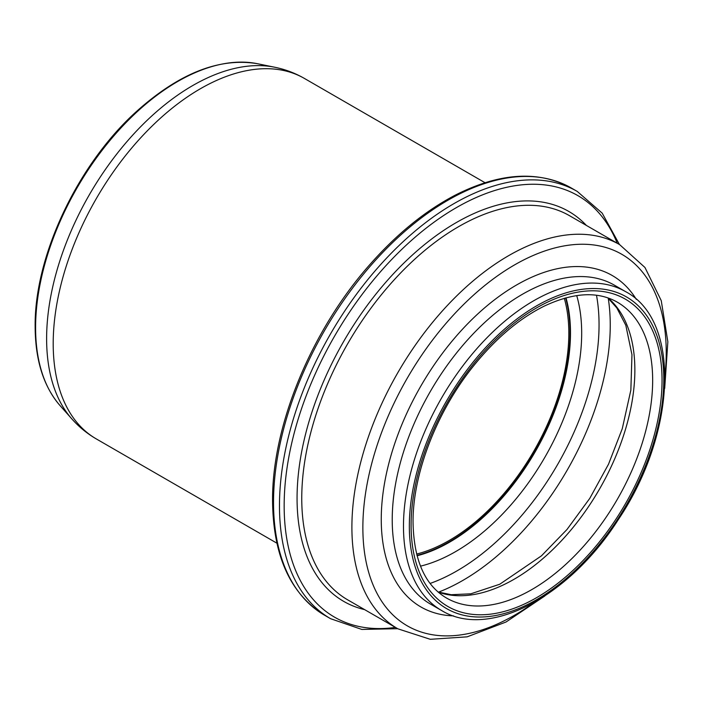 <?xml version="1.0" encoding="UTF-8"?>
<svg xmlns="http://www.w3.org/2000/svg" width="703" height="703" viewBox="0 0 703 703"><rect width="100%" height="100%" fill="white"/><g stroke="black" fill="none" stroke-linecap="round" stroke-linejoin="round"><path stroke-width="1.05" d="M564.298 298.283A169.151 97.664 -60 0 1 533.797 451.185A169.151 97.664 -60 0 1 416.633 554.052M565.616 297.914A170.811 98.613 -60 0 1 534.623 451.66A170.811 98.613 -60 0 1 416.967 555.379M565.994 297.817A170.811 98.613 -60 0 1 535.115 451.95A170.811 98.613 -60 0 1 417.072 555.757M576.715 295.576A178.377 102.99 -60 0 1 544.737 457.504A178.377 102.99 -60 0 1 420.491 566.152M596.495 295.26A200.97 116.03 -60 0 1 430.113 583.446M608.244 298.239A208.536 120.398 -60 0 1 438.558 592.128M608.077 297.958A170.811 98.613 -60 0 1 599.483 489.112A170.811 98.613 -60 0 1 438.241 592.137M617.287 302.158A170.811 98.613 -60 0 1 617.287 499.385A170.811 98.613 -60 0 1 446.475 598.007C424.955 585.283 413.803 560.124 413.048 522.522C412.617 473.989 436.668 411.519 473.804 365.622C495.87 338.301 519.385 318.441 544.359 306.06C573.569 292.386 597.875 291.086 617.287 302.158M411.097 525.229A177.446 102.445 -60 0 1 599.308 291.095A177.446 102.445 -60 0 1 599.308 542.039A177.446 102.445 -60 0 1 411.097 525.229M409.339 526.248A179.933 103.886 -60 0 1 600.186 288.828A179.933 103.886 -60 0 1 600.186 543.287A179.933 103.886 -60 0 1 409.339 526.248M403.478 526.248A184.081 106.276 -60 0 1 483.831 340.999A184.081 106.276 -60 0 1 625.679 291.683C681.418 320.972 676.137 433.848 618.262 519.666C569.263 596.768 488.778 639.625 441.607 610.512A184.081 106.276 -60 0 1 403.478 526.248M441.607 610.512L430.341 604.009A184.081 106.276 -60 0 1 392.221 519.745A184.081 106.276 -60 0 1 472.565 334.496A184.081 106.276 -60 0 1 614.422 285.181L625.679 291.683M453.576 615.881A191.357 110.485 -60 0 1 381.254 519.359A191.357 110.485 -60 0 1 484.121 308.274A191.357 110.485 -60 0 1 636.32 299.364M533.885 602.638A214.52 123.86 -60 0 1 362.862 527.654A214.52 123.86 -60 0 1 524.236 259.679A214.52 123.86 -60 0 1 665.003 375.534M544.887 595.933L506.046 621.997L467.144 636.839L430.28 639.308L397.828 628.798A221.805 128.06 -60 0 1 351.895 527.268A221.805 128.06 -60 0 1 448.707 304.048A221.805 128.06 -60 0 1 619.633 244.626L644.95 267.474L661.242 300.629L667.85 341.746L664.695 388.416M397.828 628.798L347.695 599.852A221.805 128.06 -60 0 1 301.754 498.322A221.805 128.06 -60 0 1 398.575 275.101A221.805 128.06 -60 0 1 569.492 215.68L619.633 244.626M364.593 609.615A225.118 129.976 -60 0 1 297.061 498.322A225.118 129.976 -60 0 1 408.179 258.932A225.118 129.976 -60 0 1 586.399 225.435M395.42 627.41A243.361 140.503 -60 0 1 284.161 505.765A243.361 140.503 -60 0 1 425.324 228.791A243.361 140.503 -60 0 1 617.216 243.229M397.643 628.693L361.843 629.44L330.559 618.693A246.683 142.419 -60 0 1 279.469 505.765A246.683 142.419 -60 0 1 387.151 257.518A246.683 142.419 -60 0 1 577.242 191.427L602.19 213.141L619.44 244.521M273.529 502.329A246.683 142.419 -60 0 1 381.211 254.082A246.683 142.419 -60 0 1 571.293 188C538.577 170.161 499.903 172.543 455.298 195.126C425.798 210.54 397.775 233.185 371.21 263.054C311.868 329.215 271.859 425.535 272.562 500.975C273.151 556.108 290.506 594.202 324.619 615.257A246.683 142.419 -60 0 1 273.529 502.329M53.2 343.644A208.123 120.16 -60 0 1 144.053 134.203A208.123 120.16 -60 0 1 304.425 78.446C295.137 73.103 285.225 69.369 274.68 67.224A206.708 119.343 -60 0 0 124.246 144.792A206.708 119.343 -60 0 0 46.618 338.688A206.708 119.343 -60 0 0 71.715 418.768C78.841 426.826 87.04 433.549 96.311 438.927A208.123 120.16 -60 0 1 53.2 343.644M71.715 418.768L60.001 405.543A201.005 116.048 -60 0 1 35.598 327.668A201.005 116.048 -60 0 1 111.083 139.124A201.005 116.048 -60 0 1 257.368 63.692L274.68 67.224M607.831 297.87L616.812 307.905L625.811 325.287L631.962 354.725L630.855 390.086L622.269 428.707L608.517 464.2L589.773 498.374L567.022 529.456L541.459 555.836L499.754 584.237L470.773 593.824L451.15 594.712L438.039 591.961M577.242 191.427L571.293 188M330.559 618.693L324.619 615.257M485.017 182.71L304.425 78.446M276.894 543.182L96.311 438.927M257.368 63.692C219.38 57.365 179.08 73.297 136.487 111.487C77.602 164.458 34.227 256.428 35.15 326.71C35.291 360.208 43.568 386.483 60.001 405.543"/></g></svg>
